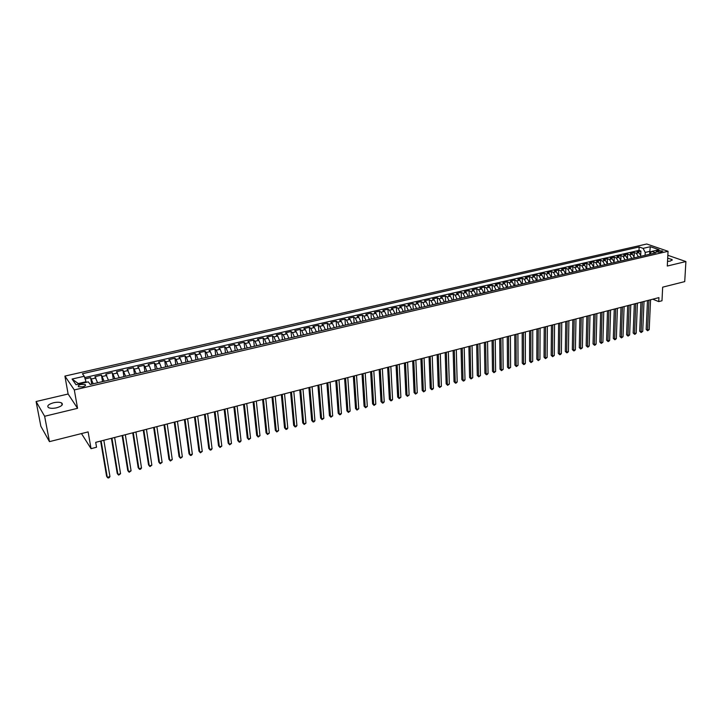 <?xml version="1.0" encoding="UTF-8"?>
<svg xmlns="http://www.w3.org/2000/svg" width="722" height="722" viewBox="0 0 722 722"><rect width="100%" height="100%" fill="white"/><g stroke="black" fill="none" stroke-linecap="round" stroke-linejoin="round"><path stroke-width="1.08" d="M56.641 407.786C61.74 406.26 63.419 404.654 61.677 402.975C59.836 402.073 57.128 402.001 53.545 402.759C48.428 404.275 46.74 405.89 48.482 407.596C50.332 408.49 53.058 408.562 56.641 407.786M667.525 261.4L670.449 261.075L672.119 259.523L667.688 258.205M82.732 386.848C85.232 386.117 86.044 385.349 85.169 384.537L81.017 384.42C78.517 385.142 77.696 385.918 78.572 386.739L82.732 386.848M36.1 401.522L40.856 426.26L49.457 441.638L44.638 416.269L77.561 408.318L74.312 389.925L64.908 376.09L68.121 394.013L36.1 401.522L44.638 416.269M74.312 389.925L668.049 251.292L646.741 244L64.908 376.09M668.049 251.292L667.29 266.039L685.9 261.554L667.841 255.29M685.9 261.554L684.727 281.607L662.67 287.166L661.984 300.767L658.735 301.606L658.933 297.617L95.701 442.342L96.54 447.243L91.044 448.669L88.12 431.9L49.457 441.638M641.118 256.238L638.988 252.691L636.939 251.96L640.883 251.048L640.739 254.613M638.465 256.861L636.344 253.305L634.295 252.565L634.151 256.256M634.295 252.565L630.324 253.485L632.364 254.216L634.485 257.781M627.815 259.333L625.694 255.759L623.664 255.01L627.662 254.09L627.517 257.925M621.091 260.904L618.98 257.303L616.949 256.554L620.983 255.633L620.848 259.622M614.323 262.474L612.22 258.864L610.198 258.115L614.251 257.176L614.124 261.346M607.509 264.062L605.406 260.434L603.393 259.676L607.482 258.738L607.355 263.097M600.65 265.66L598.547 262.023L596.543 261.256L600.659 260.308L600.533 264.902M593.737 267.266L591.634 263.611L589.639 262.835L593.791 261.887L593.674 266.761M586.769 268.891L584.676 265.218L582.69 264.442L586.869 263.476L586.751 268.719M579.757 270.524L577.663 266.833L575.696 266.048L579.901 265.082L579.793 270.515M572.699 272.167L570.606 268.467L568.647 267.672L572.88 266.698L572.79 272.149M565.579 273.828L563.503 270.1L561.545 269.297L565.813 268.322L565.741 273.791M558.422 275.488L556.337 271.752L554.397 270.949L558.693 269.956L558.629 275.443M551.202 277.176L549.126 273.421L547.195 272.6L551.527 271.607L551.473 277.104M543.928 278.863L541.861 275.091L539.939 274.27L544.298 273.268L544.271 278.782M536.608 280.569L534.542 276.779L532.637 275.948L537.024 274.947L537.006 280.479M529.226 282.284L527.168 278.484L525.273 277.645L529.695 276.625L529.695 282.176M521.798 284.017L519.741 280.199L517.854 279.351L522.313 278.331L522.322 283.89M514.308 285.759L512.259 281.923L510.391 281.066L514.876 280.037L514.903 285.623M506.772 287.518L504.723 283.665L502.864 282.798L507.386 281.76L507.431 287.365M499.173 289.287L497.124 285.416L495.283 284.549L499.832 283.493L499.895 289.116M491.511 291.065L489.48 287.175L487.639 286.3L492.233 285.244L492.305 290.885M483.803 292.861L481.773 288.953L479.949 288.069L484.57 287.004L484.661 292.663M476.033 294.675L474.002 290.749L472.197 289.856L476.854 288.782L476.962 294.45M468.199 296.489L466.177 292.554L464.381 291.652L469.074 290.569L469.201 296.264M460.311 298.33L458.289 294.368L456.512 293.466L461.241 292.374L461.385 298.078M452.36 300.181L450.347 296.2L448.579 295.289L453.344 294.188L453.506 299.91M444.346 302.049L442.342 298.051L440.591 297.121L445.393 296.02L445.573 301.76M436.268 303.926L434.274 299.91L432.532 298.98L437.379 297.861L437.568 303.619M428.137 305.821L426.142 301.787L424.419 300.848L429.301 299.72L429.509 305.496M419.942 307.725L417.957 303.673L416.242 302.726L421.161 301.597L421.395 307.392M411.675 309.648L409.699 305.577L408.002 304.621L412.957 303.484L413.21 309.296M403.345 311.588L401.378 307.5L399.699 306.534L404.69 305.379L404.961 311.218M394.952 313.547L392.994 309.431L391.333 308.456L396.36 307.301L396.649 313.149M386.496 315.514L384.537 311.381L382.895 310.397L387.967 309.233L388.274 315.099M377.976 317.5L376.027 313.348L374.393 312.355L379.501 311.173L379.835 317.066M369.375 319.494L367.435 315.324L365.828 314.323L370.973 313.14L371.325 319.043M360.72 321.516L358.78 317.319L357.191 316.308L362.381 315.117L362.751 321.037M351.984 323.546L350.062 319.332L348.482 318.312L353.717 317.111L354.105 323.05M343.185 325.595L341.271 321.362L339.71 320.333L344.981 319.115L345.396 325.08M334.313 327.662L332.4 323.411L330.856 322.364L336.172 321.146L336.614 327.129M325.369 329.746L323.465 325.469L321.94 324.422L327.301 323.185L327.761 329.187M316.353 331.84L314.458 327.544L312.951 326.488L318.357 325.243L318.835 331.263M307.256 333.961L305.379 329.638L303.89 328.573L309.341 327.319L309.837 333.356M298.096 336.091L296.219 331.75L294.757 330.676L300.244 329.412L300.767 335.468M288.854 338.239L286.986 333.88L285.542 332.788L291.074 331.515L291.625 337.598M279.54 340.414L277.681 336.028L276.255 334.927L281.833 333.645L282.41 339.746M270.145 342.598L268.295 338.194L266.887 337.084L272.519 335.784L273.115 341.903M260.669 344.8L258.837 340.378L257.447 339.25L263.124 337.95L263.747 344.087M251.121 347.029L249.289 342.58L247.926 341.443L253.648 340.125L254.297 346.289M241.482 349.267L239.668 344.8L238.332 343.654L244.099 342.327L244.767 348.509M231.771 351.533L229.966 347.038L228.648 345.874L234.47 344.538L235.164 350.739M221.97 353.807L220.183 349.295L218.883 348.121L224.75 346.777L225.472 352.995M212.097 356.108L210.31 351.569L209.037 350.387L214.957 349.024L215.707 355.269M202.133 358.428L200.355 353.861L199.11 352.67L205.075 351.298L205.851 357.561M192.079 360.774L190.319 356.181L189.092 354.98L195.111 353.59L195.915 359.881M181.944 363.13L180.193 358.518L178.993 357.3L185.067 355.901L185.897 362.209M171.719 365.512L169.986 360.874L168.804 359.646L174.932 358.238L175.789 364.565M161.403 367.913L159.679 363.247L158.533 362.011L164.706 360.585L165.591 366.938M150.997 370.332L149.292 365.648L148.163 364.393L154.4 362.958L155.311 369.33M140.51 372.778L138.814 368.067L137.712 366.794L143.994 365.35L144.941 371.74M129.915 375.241L127.162 369.222L133.507 367.76L134.482 374.177M119.238 377.723L116.522 371.668L122.92 370.196L123.922 376.631M108.462 380.232L105.791 374.14L112.244 372.651L113.282 379.113M97.587 382.768L94.961 376.631L101.468 375.133L102.542 381.613M658.356 250.579L656.063 251.68L660.522 252.168L662.805 251.066L658.356 250.579L658.274 252.303M649.719 253.476L649.818 251.355L645.224 252.42L643.085 248.359L639.141 246.978L82.434 373.734L84.266 376.261L72.083 379.05L76 384.709L88.319 381.857L90.223 384.483L655.856 252.808L651.786 251.391L649.313 254.334M643.085 248.359L650.305 246.707L659.042 249.713L651.786 251.391M640.883 251.048L638.997 250.39L84.691 377.579M93.21 383.788L90.602 377.633L85.106 378.897M101.468 375.133L104.121 381.243M112.244 372.651L114.942 378.725M122.92 370.196L125.655 376.234M133.507 367.76L136.287 373.761M143.994 365.35L145.113 366.614L146.819 371.307M154.4 362.958L155.537 364.204L157.252 368.879M164.706 360.585L165.87 361.821L167.603 366.469M174.932 358.238L176.123 359.457L177.865 364.078M185.067 355.901L186.285 357.11L188.036 361.713M195.111 353.59L196.357 354.791L198.117 359.366M205.075 351.298L206.339 352.489L208.116 357.038M214.957 349.024L216.239 350.197L218.035 354.728M224.75 346.777L226.058 347.941L227.863 352.444M234.47 344.538L235.796 345.694L237.61 350.17M244.099 342.327L245.453 343.464L247.276 347.923M253.648 340.125L255.028 341.253L256.861 345.694M263.124 337.95L264.523 339.069L266.364 343.482M272.519 335.784L273.936 336.894L275.786 341.28M281.833 333.645L283.277 334.737L285.136 339.105M291.074 331.515L292.536 332.607L294.405 336.948M300.244 329.412L301.724 330.486L303.601 334.809M309.341 327.319L310.839 328.384L312.725 332.689M318.357 325.243L319.873 326.299L321.768 330.577M327.301 323.185L328.835 324.232L330.739 328.492M336.172 321.146L337.734 322.183L339.647 326.416M344.981 319.115L346.551 320.144L348.473 324.368M353.717 317.111L355.305 318.122L357.237 322.328M362.381 315.117L363.987 316.128L365.919 320.306M370.973 313.14L372.597 314.133L374.547 318.294M379.501 311.173L381.144 312.166L383.093 316.308M387.967 309.233L389.618 310.207L391.577 314.332M396.36 307.301L398.03 308.267L399.997 312.373M404.69 305.379L406.378 306.345L408.354 310.424M412.957 303.484L414.663 304.431L416.639 308.493M421.161 301.597L422.875 302.536L424.861 306.579M429.301 299.72L431.034 300.659L433.029 304.684M437.379 297.861L439.12 298.791L441.124 302.798M445.393 296.02L447.153 296.941L449.156 300.93M453.344 294.188L455.122 295.099L457.134 299.07M461.241 292.374L463.028 293.276L465.049 297.229M469.074 290.569L470.879 291.471L472.901 295.397M476.854 288.782L478.668 289.666L480.699 293.583M484.57 287.004L486.402 287.888L488.433 291.778M492.233 285.244L494.074 286.12L496.113 289.991M499.832 283.493L501.691 284.36L503.739 288.222M507.386 281.76L509.254 282.618L511.302 286.463M514.876 280.037L516.753 280.885L518.811 284.712M522.313 278.331L524.199 279.17L526.266 282.979M529.695 276.625L531.6 277.465L533.666 281.255M537.024 274.947L538.937 275.768L541.004 279.54M544.298 273.268L546.229 274.089L548.296 277.844M551.527 271.607L553.458 272.42L555.534 276.165M558.693 269.956L560.642 270.759L562.727 274.486M565.813 268.322L567.772 269.116L569.857 272.826M572.88 266.698L574.847 267.483L576.941 271.183M579.901 265.082L581.878 265.867L583.972 269.541M586.869 263.476L588.854 264.252L590.957 267.916M593.791 261.887L595.785 262.655L597.888 266.301M600.659 260.308L602.662 261.066L604.774 264.703M607.482 258.738L609.494 259.496L611.606 263.115M614.251 257.176L616.281 257.925L618.393 261.526M620.983 255.633L623.014 256.373L625.135 259.965M627.662 254.09L629.701 254.83L631.822 258.404M645.098 255.317L645.224 252.42M81.469 433.579L91.044 448.669M652.76 299.206L658.735 301.606M651.307 251.879L649.818 251.355L650.305 246.707M86.126 382.362L86.017 381.748L78.265 383.535L78.653 384.095M638.997 250.39L639.141 246.978M90.602 377.633L91.703 384.14M84.266 376.261L86.017 381.748M72.083 379.05L78.265 383.535M77.561 408.318L68.121 394.013M647.481 300.56L646.181 329.44L647.589 330.062L648.934 300.181M649.204 329.62L647.607 330.757L647.589 330.062L649.204 329.62L650.567 299.765M647.607 330.757L646.181 329.44M640.928 302.238L639.701 331.208L641.091 331.831L642.381 301.868M642.724 331.38L641.118 332.526L641.091 331.831L642.724 331.38L644.024 301.444M641.118 332.526L639.701 331.208M634.331 303.935L633.176 332.986L634.557 333.609L635.775 303.565M636.199 333.158L635.252 334.124L634.593 334.304L634.557 333.609L636.199 333.158L637.427 303.141M634.593 334.304L633.176 332.986M627.689 305.641L626.597 334.773L627.978 335.405L629.124 305.271M629.629 334.954L628.023 336.1L627.978 335.405L629.629 334.954L630.793 304.846M628.023 336.1L626.597 334.773M621.001 307.364L619.981 336.569L621.353 337.21L622.427 306.994M623.014 336.759L621.407 337.905L621.353 337.21L623.014 336.759L624.106 306.561M621.407 337.905L619.981 336.569M614.26 309.097L613.312 338.383L614.684 339.024L615.686 308.727M616.353 338.573L615.406 339.539L614.738 339.719L614.684 339.024L616.353 338.573L617.373 308.294M614.738 339.719L613.312 338.383M607.482 310.839L606.606 340.206L607.969 340.856L608.89 310.478M609.648 340.396L608.709 341.371L608.032 341.551L607.969 340.856L609.648 340.396L610.595 310.036M608.032 341.551L606.606 340.206M600.65 312.59L599.847 342.048L601.2 342.697L602.049 312.229M602.897 342.237L601.273 343.401L601.2 342.697L602.897 342.237L603.763 311.787M601.273 343.401L599.847 342.048M593.773 314.359L593.042 343.898L594.396 344.556L595.163 313.998M596.101 344.087L595.154 345.071L594.468 345.251L594.396 344.556L596.101 344.087L596.886 313.556M594.468 345.251L593.042 343.898M586.842 316.137L586.183 345.766L587.537 346.425L588.222 315.785M589.251 345.955L588.304 346.939L587.618 347.12L587.537 346.425L589.251 345.955L589.964 315.333M587.618 347.12L586.183 345.766M579.865 317.933L579.288 347.643L580.623 348.311L581.237 317.581M582.356 347.842L580.723 349.006L580.623 348.311L582.356 347.842L582.988 317.129M580.723 349.006L579.288 347.643M572.835 319.738L572.329 349.529L573.665 350.206L574.198 319.386M575.407 349.728L574.468 350.712L573.773 350.901L573.665 350.206L575.407 349.728L575.966 318.934M573.773 350.901L572.329 349.529M565.759 321.561L565.335 351.433L566.662 352.119L567.113 321.209M568.413 351.641L567.474 352.625L566.77 352.814L566.662 352.119L568.413 351.641L568.891 320.748M566.77 352.814L565.335 351.433M558.629 323.393L558.287 353.356L559.604 354.042L559.974 323.041M561.373 353.554L560.434 354.547L559.721 354.737L559.604 354.042L561.373 353.554L561.761 322.581M559.721 354.737L558.287 353.356M551.446 325.234L551.184 355.287L552.492 355.973L552.781 324.891M554.279 355.495L552.628 356.677L552.492 355.973L554.279 355.495L554.586 324.431M552.628 356.677L551.184 355.287M544.217 327.093L544.036 357.228L545.336 357.932L545.543 326.75M547.132 357.435L545.48 358.626L545.336 357.932L547.132 357.435L547.357 326.29M545.48 358.626L544.036 357.228M536.924 328.97L536.825 359.186L538.125 359.89L538.242 328.627M539.93 359.403L538.278 360.594L538.125 359.89L539.93 359.403L540.074 328.158M538.278 360.594L536.825 359.186M529.587 330.847L529.578 361.162L530.86 361.875L530.896 330.514M532.683 361.379L531.022 362.57L530.86 361.875L532.683 361.379L532.737 330.044M531.022 362.57L529.578 361.162M522.196 332.752L522.268 363.148L523.549 363.87L523.486 332.418M525.381 363.365L524.452 364.366L523.712 364.565L523.549 363.87L525.381 363.365L525.345 331.94M523.712 364.565L522.268 363.148M514.75 334.665L514.903 365.151L516.176 365.873L516.031 334.34M518.026 365.368L516.356 366.577L516.176 365.873L518.026 365.368L517.9 333.853M516.356 366.577L514.903 365.151M507.241 336.596L507.494 367.173L508.757 367.895L508.514 336.262M510.616 367.39L508.938 368.599L508.757 367.895L510.616 367.39L510.4 335.784M508.938 368.599L507.494 367.173M499.687 338.537L500.021 369.204L501.276 369.935L500.942 338.212M503.153 369.42L501.474 370.639L501.276 369.935L503.153 369.42L502.846 337.725M501.474 370.639L500.021 369.204M492.07 340.495L492.494 371.252L493.74 371.992L493.316 340.17M495.635 371.478L493.947 372.687L493.74 371.992L495.635 371.478L495.229 339.683M493.947 372.687L492.494 371.252M484.399 342.463L484.913 373.31L486.159 374.059L485.635 342.147M488.054 373.536L487.133 374.547L486.375 374.754L486.159 374.059L488.054 373.536L487.558 341.65M486.375 374.754L484.913 373.31M476.664 344.448L477.278 375.386L478.515 376.144L477.892 344.132M480.428 375.62L478.74 376.839L478.515 376.144L480.428 375.62L479.832 343.636M478.74 376.839L477.278 375.386M468.885 346.452L469.589 377.48L470.807 378.238L470.094 346.136M472.739 377.714L471.042 378.942L470.807 378.238L472.739 377.714L472.053 345.639M471.042 378.942L469.589 377.48M461.033 348.464L461.836 379.591L463.046 380.359L462.233 348.157M464.995 379.826L464.075 380.846L463.298 381.054L463.046 380.359L464.995 379.826L464.201 347.652M463.298 381.054L461.836 379.591M453.127 350.504L454.03 381.712L455.23 382.489L454.318 350.197M457.188 381.956L456.268 382.976L455.483 383.183L455.23 382.489L457.188 381.956L456.304 349.683M455.483 383.183L454.03 381.712M445.158 352.544L446.16 383.851L447.351 384.636L446.331 352.246M449.328 384.095L447.622 385.331L447.351 384.636L449.328 384.095L448.335 351.731M447.622 385.331L446.16 383.851M437.135 354.61L438.227 386.008L439.418 386.793L438.29 354.312M441.404 386.252L439.698 387.497L439.418 386.793L441.404 386.252L440.312 353.789M439.698 387.497L438.227 386.008M429.039 356.686L430.24 388.183L431.422 388.977L430.195 356.397M433.426 388.427L432.505 389.456L431.711 389.672L431.422 388.977L433.426 388.427L432.225 355.874M431.711 389.672L430.24 388.183M420.89 358.78L422.19 390.376L423.363 391.171L422.027 358.491M425.375 390.62L423.661 391.875L423.363 391.171L425.375 390.62L424.076 357.968M423.661 391.875L422.19 390.376M412.677 360.892L414.085 392.578L415.24 393.382L413.796 360.603M417.271 392.831L415.547 394.086L415.24 393.382L417.271 392.831L415.863 360.079M415.547 394.086L414.085 392.578M404.392 363.022L405.908 394.808L407.055 395.62L405.502 362.742M409.103 395.06L407.379 396.315L407.055 395.62L409.103 395.06L407.578 362.2M407.379 396.315L405.908 394.808M396.053 365.17L397.678 397.046L398.806 397.867L397.145 364.881M400.881 397.299L399.149 398.562L398.806 397.867L400.881 397.299L399.239 364.348M399.149 398.562L397.678 397.046M387.642 367.327L389.375 399.302L390.503 400.132L388.725 367.047M392.587 399.564L391.676 400.602L390.846 400.827L390.503 400.132L392.587 399.564L390.837 366.505M390.846 400.827L389.375 399.302M379.167 369.502L381.008 401.576L382.128 402.407L380.232 369.231M384.221 401.838L383.328 402.885L382.489 403.111L382.128 402.407L384.221 401.838L382.362 368.68M382.489 403.111L381.008 401.576M370.63 371.704L372.579 403.869L373.689 404.708L371.677 371.433M375.801 404.13L374.059 405.412L373.689 404.708L375.801 404.13L373.815 370.882M374.059 405.412L372.579 403.869M362.011 373.915L364.087 406.179L365.179 407.027L363.049 373.644M367.308 406.45L365.567 407.731L365.179 407.027L367.308 406.45L365.215 373.093M365.567 407.731L364.087 406.179M353.338 376.144L355.522 408.508L356.605 409.365L354.358 375.882M358.753 408.778L357.002 410.069L356.605 409.365L358.753 408.778L356.533 375.323M357.002 410.069L355.522 408.508M344.593 378.391L346.894 410.854L347.968 411.72L345.585 378.129M350.134 411.134L348.374 412.415L347.968 411.72L350.134 411.134L347.787 377.57M348.374 412.415L346.894 410.854M335.766 380.656L338.203 413.219L339.25 414.094L336.759 380.404M341.434 413.498L340.549 414.554L339.674 414.789L339.25 414.094L341.434 413.498L338.97 379.835M339.674 414.789L338.203 413.219M326.876 382.94L329.431 415.61L330.477 416.486L327.851 382.696M332.68 415.89L330.911 417.19L330.477 416.486L332.68 415.89L330.08 382.118M330.911 417.19L329.431 415.61M317.924 385.241L320.595 418.011L321.624 418.904L318.871 384.997M323.844 418.3L322.075 419.599L321.624 418.904L323.844 418.3L321.119 384.42M322.075 419.599L320.595 418.011M308.89 387.561L311.687 420.439L312.707 421.332L309.819 387.326M314.945 420.718L314.061 421.783L313.167 422.027L312.707 421.332L314.945 420.718L312.094 386.739M313.167 422.027L311.687 420.439M299.774 389.907L302.708 422.875L303.709 423.787L300.695 389.672M305.966 423.164L304.188 424.482L303.709 423.787L305.966 423.164L302.978 389.086M304.188 424.482L302.708 422.875M290.596 392.263L293.655 425.339L294.648 426.251L291.489 392.037M296.923 425.637L296.047 426.702L295.136 426.946L294.648 426.251L296.923 425.637L293.8 391.441M295.136 426.946L293.655 425.339M281.336 394.645L284.531 427.821L285.506 428.742L282.221 394.42M287.798 428.119L286.932 429.193L286.011 429.437L285.506 428.742L287.798 428.119L284.54 393.824M286.011 429.437L284.531 427.821M272.004 397.046L275.326 430.321L276.291 431.26L272.862 396.82M278.602 430.628L276.815 431.955L276.291 431.26L278.602 430.628L275.208 396.216M276.815 431.955L275.326 430.321M262.591 399.465L266.057 432.848L267.005 433.787L263.431 399.248M269.333 433.155L267.537 434.482L267.005 433.787L269.333 433.155L265.795 398.634M267.537 434.482L266.057 432.848M253.097 401.901L256.698 435.393L257.637 436.341L253.927 401.685M259.983 435.7L258.187 437.036L257.637 436.341L259.983 435.7L256.31 401.071M258.187 437.036L256.698 435.393M243.531 404.356L247.276 437.956L248.197 438.913L244.334 404.149M250.561 438.272L248.756 439.608L248.197 438.913L250.561 438.272L246.743 403.535M248.756 439.608L247.276 437.956M233.883 406.838L237.764 440.546L238.675 441.512L234.668 406.639M241.058 440.862L240.209 441.945L239.253 442.198L238.675 441.512L241.058 440.862L237.096 406.017M239.253 442.198L237.764 440.546M224.154 409.338L228.179 443.155L229.073 444.129L224.912 409.139M231.482 443.47L229.668 444.815L229.073 444.129L231.482 443.47L227.358 408.517M229.668 444.815L228.179 443.155M214.335 411.856L218.513 445.781L219.389 446.765L215.084 411.666M221.816 446.106L220.002 447.459L219.389 446.765L221.816 446.106L217.548 411.035M220.002 447.459L218.513 445.781M204.443 414.401L208.766 448.434L209.624 449.427L205.165 414.22M212.078 448.759L211.23 449.851L210.255 450.113L209.624 449.427L212.078 448.759L207.647 413.58M194.462 416.964L198.938 451.106L199.777 452.107L195.157 416.793M202.25 451.44L200.427 452.802L199.777 452.107L202.25 451.44L197.666 416.143M184.39 419.554L189.02 453.804L189.85 454.815L185.067 419.383M192.341 454.138L191.51 455.23L190.509 455.501L189.85 454.815L192.341 454.138L187.603 418.733M174.237 422.162L179.029 456.521L179.841 457.54L174.895 422M182.35 456.864L180.518 458.235L179.841 457.54L182.35 456.864L177.45 421.341M163.993 424.798L168.939 459.264L169.742 460.293L164.625 424.635M172.269 459.607L170.428 460.988L169.742 460.293L172.269 459.607L167.206 423.967M153.66 427.451L158.777 462.035L159.553 463.073L154.273 427.298M162.107 462.378L160.266 463.759L159.553 463.073L162.107 462.378L156.873 426.63M143.245 430.132L148.515 464.824L149.283 465.871L143.831 429.978M151.855 465.176L150.005 466.556L149.283 465.871L151.855 465.176L146.449 429.301M132.731 432.83L138.173 467.639L138.922 468.695L133.299 432.686M141.512 467.991L140.7 469.101L139.662 469.381L138.922 468.695L141.512 467.991L135.935 432.009M122.126 435.556L127.74 470.473L128.462 471.547L122.668 435.42M131.088 470.834L129.229 472.233L128.462 471.547L131.088 470.834L125.33 434.734M111.423 438.308L117.208 473.334L117.921 474.417L111.946 438.173M120.565 473.704L118.706 475.103L117.921 474.417L120.565 473.704L114.636 437.478M100.629 441.079L106.594 476.222L107.28 477.323L101.125 440.952M109.952 476.592L109.148 477.711L108.083 478L107.28 477.323L109.952 476.592L103.833 440.258M636.344 253.305L638.988 252.691M91.577 378.96L95.945 377.949M102.47 376.442L106.802 375.44M113.273 373.951L117.569 372.958M123.976 371.487L128.236 370.503M134.59 369.032L138.814 368.067M145.113 366.614L149.292 365.648M155.537 364.204L159.679 363.247M165.87 361.821L169.986 360.874M176.123 359.457L180.193 358.518M186.285 357.11L190.319 356.181M196.357 354.791L200.355 353.861M206.339 352.489L210.31 351.569M216.239 350.197L220.183 349.295M226.058 347.941L229.966 347.038M235.796 345.694L239.668 344.8M245.453 343.464L249.289 342.58M255.028 341.253L258.837 340.378M264.523 339.069L268.295 338.194M273.936 336.894L277.681 336.028M283.277 334.737L286.986 333.88M292.536 332.607L296.219 331.75M301.724 330.486L305.379 329.638M310.839 328.384L314.458 327.544M319.873 326.299L323.465 325.469M328.835 324.232L332.4 323.411M337.734 322.183L341.271 321.362M346.551 320.144L350.062 319.332M355.305 318.122L358.78 317.319M363.987 316.128L367.435 315.324M372.597 314.133L376.027 313.348M381.144 312.166L384.537 311.381M389.618 310.207L392.994 309.431M398.03 308.267L401.378 307.5M406.378 306.345L409.699 305.577M414.663 304.431L417.957 303.673M422.875 302.536L426.142 301.787M431.034 300.659L434.274 299.91M439.12 298.791L442.342 298.051M447.153 296.941L450.347 296.2M455.122 295.099L458.289 294.368M463.028 293.276L466.177 292.554M470.879 291.471L474.002 290.749M478.668 289.666L481.773 288.953M486.402 287.888L489.48 287.175M494.074 286.12L497.124 285.416M501.691 284.36L504.723 283.665M509.254 282.618L512.259 281.923M516.753 280.885L519.741 280.199M524.199 279.17L527.168 278.484M531.6 277.465L534.542 276.779M538.937 275.768L541.861 275.091M546.229 274.089L549.126 273.421M553.458 272.42L556.337 271.752M560.642 270.759L563.503 270.1M567.772 269.116L570.606 268.467M574.847 267.483L577.663 266.833M581.878 265.867L584.676 265.218M588.854 264.252L591.634 263.611M595.785 262.655L598.547 262.023M602.662 261.066L605.406 260.434M609.494 259.496L612.22 258.864M616.281 257.925L618.98 257.303M623.014 256.373L625.694 255.759M629.701 254.83L632.364 254.216M656.849 252.077L656.903 250.913M62.065 405.105L61.677 402.975M672.074 260.353L672.119 259.523M85.358 385.593L85.169 384.537"/></g></svg>
